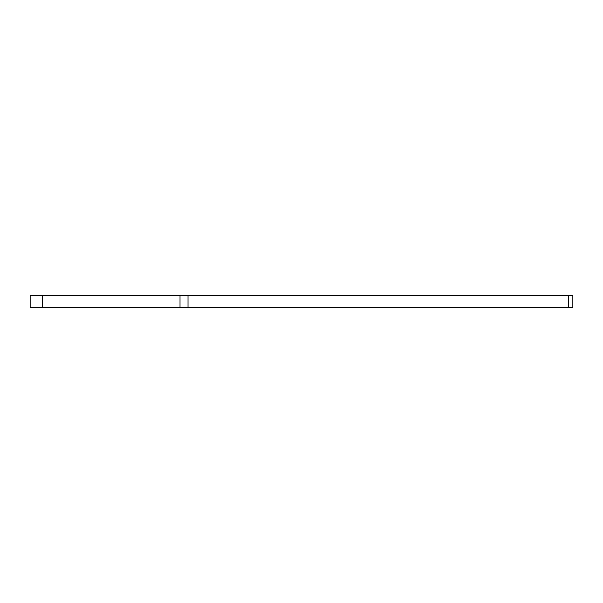 <?xml version="1.0" encoding="UTF-8"?>
<svg xmlns="http://www.w3.org/2000/svg" width="603" height="603" viewBox="0 0 603 603"><rect width="100%" height="100%" fill="white"/><g stroke="black" fill="none" stroke-linecap="round" stroke-linejoin="round"><path stroke-width="0.9" d="M30.15 295.289L42.579 295.289L42.579 307.711L30.15 307.711L30.15 295.289M568.425 307.711L568.425 295.289L572.85 295.289L572.85 307.711L180.018 307.711L180.018 295.289L42.579 295.289M180.018 295.289L188.023 295.289L188.023 307.711M568.425 295.289L188.023 295.289M180.018 307.711L42.579 307.711M572.85 307.711L572.85 295.289"/></g></svg>

